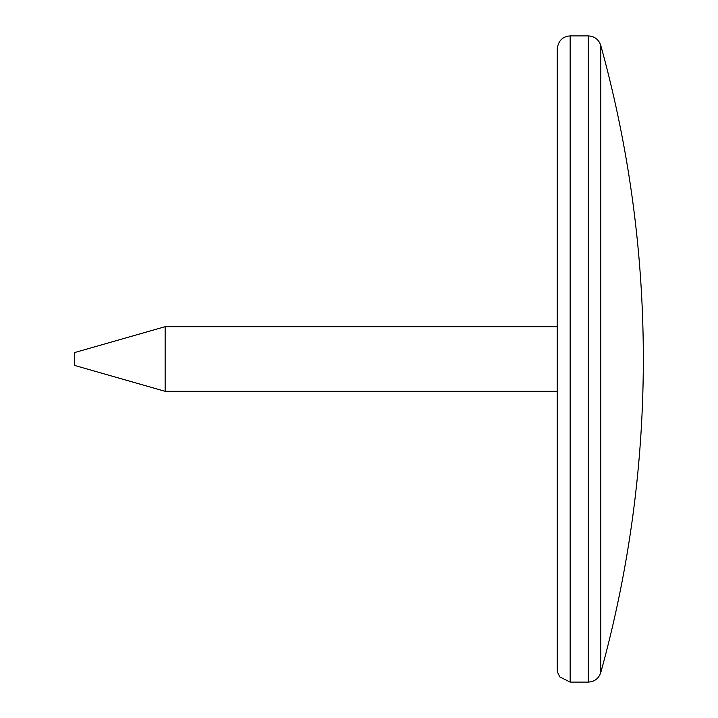 <?xml version="1.0" encoding="UTF-8"?>
<svg xmlns="http://www.w3.org/2000/svg" width="718" height="718" viewBox="0 0 718 718"><rect width="100%" height="100%" fill="white"/><g stroke="black" fill="none" stroke-linecap="round" stroke-linejoin="round"><path stroke-width="1.08" d="M557.24 391.31L165.14 391.31L165.14 326.69L557.24 326.69M165.14 391.31L74.672 365.462L74.672 352.538L165.14 326.69M570.164 682.1L570.164 35.9C562.643 36.456 558.335 40.764 557.24 48.824L557.24 669.176L557.707 672.631L559.834 676.948L570.164 682.1L588.302 682.1L588.302 35.9L570.164 35.9M588.302 682.1C594.549 681.696 598.704 678.537 600.76 672.622L600.76 45.378C598.704 39.463 594.549 36.304 588.302 35.9M557.24 48.824L557.24 50.116M600.76 672.622A1176.542 1176.542 0 0 0 600.76 45.378"/></g></svg>
